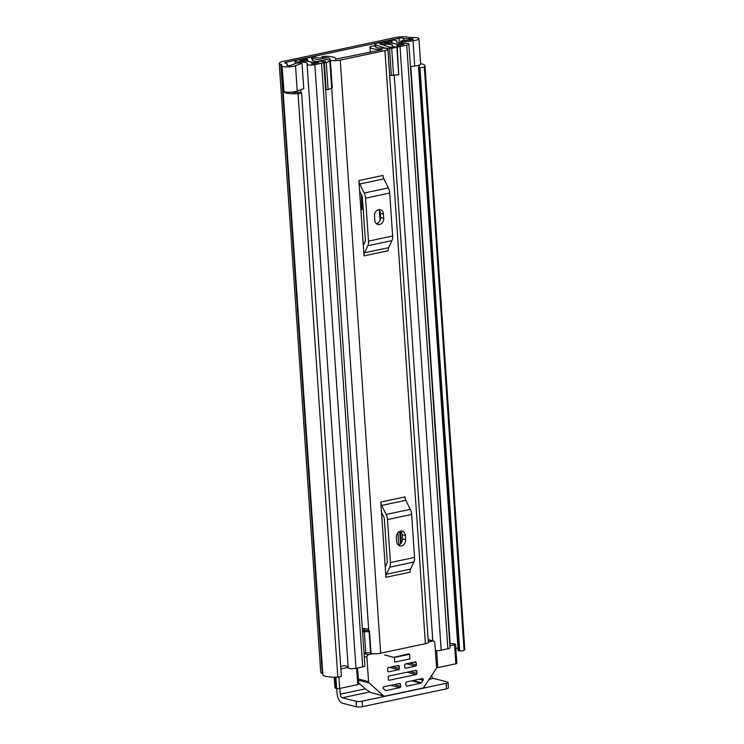 <?xml version="1.0" encoding="UTF-8"?>
<svg xmlns="http://www.w3.org/2000/svg" width="744" height="744" viewBox="0 0 744 744"><rect width="100%" height="100%" fill="white"/><g stroke="black" fill="none" stroke-linecap="round" stroke-linejoin="round"><path stroke-width="1.12" d="M336.753 688.563L337.079 693.352A8.882 4.762 -102 0 0 342.64 703.266L356.46 706.8L356.088 701.313L342.268 697.779L369.908 691.911M282.283 66.365A7.793 1.683 -3.9 0 0 293.564 66.263A7.793 1.683 -3.9 0 0 295.526 65.714L302.027 63.324L303.757 88.629L297.247 91.028A7.793 1.683 -3.9 0 1 295.294 91.568A7.793 1.683 -3.9 0 1 284.003 91.67L282.088 66.402A16.461 3.562 176.1 0 1 281.334 65.444A16.461 3.562 176.1 0 1 281.623 64.709A2.167 0.465 -3.9 0 0 281.66 64.607A2.167 0.465 -3.9 0 0 281.288 64.375L280.748 64.244A8.882 1.925 176.1 0 1 279.223 63.287A8.882 1.925 176.1 0 1 283.111 61.417L395.762 37.488A8.882 1.925 176.1 0 1 408.065 37.2L408.596 37.34A2.167 0.465 -3.9 0 0 409.972 37.442A16.461 3.562 176.1 0 1 417.189 37.712L416.993 37.749A7.793 1.683 -3.9 0 1 418.918 38.716A7.793 1.683 -3.9 0 1 415.505 40.362A7.793 1.683 -3.9 0 1 413.004 40.762L402.16 42.055L400.811 40.957L411.655 39.665A2.167 0.465 176.1 0 0 412.353 39.553A2.167 0.465 176.1 0 0 413.301 39.097A2.167 0.465 176.1 0 0 412.213 38.762L412.269 39.572M360.775 208.208L361.854 208.05L360.747 207.827M363.23 209.231L360.877 209.734M365.295 688.832L340.231 694.152L339.841 688.433M302.027 63.324L297.461 62.905L290.96 65.305A2.167 0.465 176.1 0 1 290.411 65.453A2.167 0.465 176.1 0 1 287.063 65.351A10.825 2.344 176.1 0 1 286.952 65.053A10.825 2.344 176.1 0 1 287.137 64.579A7.793 1.683 -3.9 0 0 287.277 64.226A7.793 1.683 -3.9 0 0 285.938 63.389L285.398 63.259A3.246 0.707 176.1 0 1 284.84 62.905A3.246 0.707 176.1 0 1 286.263 62.217L398.914 38.288A3.246 0.707 176.1 0 1 403.415 38.186L403.946 38.325A7.793 1.683 -3.9 0 0 408.902 38.716A10.825 2.344 176.1 0 1 412.213 38.762M410.446 66.579L414.733 66.076A7.793 1.683 -3.9 0 0 417.226 65.667A7.793 1.683 -3.9 0 0 420.639 64.021L418.918 38.716M291.322 92.117A10.825 2.344 -3.9 0 0 299.739 92.386L301.58 92.758L341.347 676.138A3.246 0.707 176.1 0 1 341.357 676.147A3.246 0.707 176.1 0 1 339.934 676.826A3.246 0.707 176.1 0 1 337.822 677.087L298.056 93.698A3.246 0.707 -3.9 0 0 300.158 93.446A3.246 0.707 -3.9 0 0 301.58 92.758L341.357 676.147M459.727 651L419.951 67.611A3.246 0.707 -3.9 0 0 423.029 67.351A3.246 0.707 -3.9 0 0 424.322 66.886L464.089 650.265A3.246 0.707 176.1 0 1 462.805 650.73A3.246 0.707 176.1 0 1 459.727 651L458.146 650.712L418.537 67.155A10.825 2.344 -3.9 0 0 419.384 66.151A10.825 2.344 -3.9 0 0 418.556 65.333M457.997 648.582A10.825 2.344 -3.9 0 0 455.793 648.08M281.334 65.444L322.859 674.557A16.461 3.562 -3.9 0 0 337.822 677.087M284.896 91.912L283.845 92.135A16.461 3.562 -3.9 0 0 298.056 93.698M283.845 92.135L282.088 66.402M279.223 63.287L320.748 672.399A8.882 1.925 -3.9 0 0 322.273 673.357L322.794 673.487M424.322 66.886A16.461 3.562 -3.9 0 0 425.001 65.76A16.461 3.562 -3.9 0 0 420.62 63.677M464.089 650.265A16.461 3.562 -3.9 0 0 464.777 649.149L425.001 65.76M419.951 67.611L419.43 67.602L459.197 650.981M340.231 694.152A3.246 1.739 -102 0 0 342.268 697.779M429.13 679.328L433.454 678.416A3.246 1.739 78 0 1 431.548 675.664M433.454 678.416L447.284 681.95A4.334 0.939 -3.9 0 1 448.028 682.415A4.334 0.939 -3.9 0 1 446.13 683.327L362.086 701.174L362.468 706.661A4.334 0.939 176.1 0 1 356.46 706.8M448.028 682.415L448.399 687.893A4.334 0.939 176.1 0 1 446.502 688.814L362.468 706.661M356.088 701.313A4.334 0.939 -3.9 0 0 362.086 701.174M418.37 67.332L419.43 67.602M402.244 43.273L402.16 42.055M400.969 43.189L400.811 40.957M361.352 194.519L361.854 208.05M360.793 208.506L362.644 208.227L360.803 208.618M363.156 208.255A5.627 1.218 -3.9 0 1 362.272 208.134L362.644 208.227M340.25 60.115L384.946 50.62A6.715 1.451 -3.9 0 0 387.884 49.206A6.715 1.451 -3.9 0 0 382.695 48.146A9.207 1.99 176.1 0 1 375.581 46.695A9.207 1.99 176.1 0 1 375.804 46.202L373.925 45.998A3.246 0.707 -3.9 0 0 369.973 46.909A14.834 3.209 176.1 0 0 369.963 47.077A14.834 3.209 176.1 0 0 381.43 49.42L382.267 49.588L381.793 49.82L335.423 59.195A14.834 3.209 176.1 0 0 335.591 58.646A14.834 3.209 176.1 0 0 325.77 56.302A3.246 0.707 -3.9 0 0 321.482 57.13L322.208 57.586A9.207 1.99 176.1 0 1 329.973 59.027A9.207 1.99 176.1 0 1 329.871 59.362A6.715 1.451 -3.9 0 0 329.787 59.613A6.715 1.451 -3.9 0 0 333.396 60.645A6.715 1.451 -3.9 0 0 340.25 60.115L380.677 653.204L425.382 643.709A6.715 1.451 -3.9 0 0 428.321 642.295L387.884 49.206M364.021 255.88L358.887 180.578L383.03 175.445A5.199 2.79 -102 0 0 383.932 178.876L388.359 187.897A7.793 4.176 78 0 1 389.707 193.04L392.637 236.006A7.793 4.176 78 0 1 391.949 240.628L388.619 247.668A5.199 2.79 -102 0 0 388.163 250.756L364.021 255.88A5.199 2.79 78 0 1 364.486 252.802L388.619 247.668M385.941 577.307L380.807 502.005L404.941 496.88A5.199 2.79 -102 0 0 405.843 500.303L410.269 509.333A7.793 4.176 78 0 1 411.627 514.476L414.557 557.442A7.793 4.176 78 0 1 413.869 562.055L410.539 569.104A5.199 2.79 -102 0 0 410.074 572.183L385.941 577.307A5.199 2.79 78 0 1 386.396 574.229L410.539 569.104M380.677 653.204A6.715 1.451 -3.9 0 1 370.996 653.306L369.489 631.163A6.715 1.451 -3.9 0 1 368.717 630.549L331.759 88.415M362.337 628.513A9.207 1.99 176.1 0 1 368.643 629.545M370.996 653.306L370.568 653.111A4.334 0.939 176.1 0 0 365.788 652.869L364.011 653.065M369.563 632.214L369.126 632.028A4.334 0.939 176.1 0 0 364.346 631.777L362.57 631.972M362.486 630.735L363.305 630.652A10.146 2.195 176.1 0 1 368.708 630.401M359.594 190.948L362.04 195.932A2.167 1.163 -102 0 1 362.421 197.365L365.351 240.331A2.167 1.163 -102 0 1 365.155 241.614L363.314 245.501M374.781 220.15A5.413 4.418 104.3 0 0 377.906 224.446A5.413 4.418 104.3 0 0 383.718 218.252L383.43 214.03A5.413 4.418 104.3 0 0 380.305 209.734A5.413 4.418 104.3 0 0 374.492 215.927L374.781 220.15M376.427 223.674A5.413 4.418 104.3 0 0 380.565 217.443L380.277 213.221A5.413 4.418 104.3 0 0 378.631 209.706M391.949 240.628L367.815 245.753L364.486 252.802M367.815 245.753A7.793 4.176 -102 0 0 368.503 241.14L392.637 236.006M389.707 193.04L365.574 198.174L368.503 241.14M365.574 198.174A7.793 4.176 -102 0 0 364.216 193.031L388.359 187.897M383.932 178.876L359.789 184.001L364.216 193.031M359.789 184.001A5.199 2.79 78 0 1 358.887 180.578M381.514 512.384L383.951 517.368A2.167 1.163 -102 0 1 384.332 518.791L387.261 561.757A2.167 1.163 -102 0 1 387.066 563.041L385.234 566.937M396.692 541.576A5.413 4.418 104.3 0 0 399.826 545.873A5.413 4.418 104.3 0 0 405.629 539.679L405.341 535.457A5.413 4.418 104.3 0 0 402.216 531.169A5.413 4.418 104.3 0 0 396.403 537.363L396.692 541.576M398.338 545.101A5.413 4.418 104.3 0 0 402.476 538.87L402.188 534.657A5.413 4.418 104.3 0 0 400.542 531.132M413.869 562.055L389.726 567.188L386.396 574.229M389.726 567.188A7.793 4.176 -102 0 0 390.414 562.566L414.557 557.442M411.627 514.476L387.485 519.6L390.414 562.566M387.485 519.6A7.793 4.176 -102 0 0 386.127 514.457L410.269 509.333M405.843 500.303L381.709 505.436L386.127 514.457M381.709 505.436A5.199 2.79 78 0 1 380.807 502.005M363.918 244.237L363.239 244.385M364.569 242.851L363.156 243.149M306.695 61.185L306.575 59.381L303.905 58.702L297.126 60.143A4.985 1.079 -3.9 0 0 294.95 61.194A4.985 1.079 -3.9 0 0 298.893 61.975A10.611 2.297 176.1 0 1 307.309 63.649A10.611 2.297 176.1 0 1 307.151 64.086A4.985 1.079 -3.9 0 0 307.077 64.291A4.985 1.079 -3.9 0 0 309.755 65.063A4.985 1.079 -3.9 0 0 314.833 64.663L321.548 63.24A4.985 1.079 -3.9 0 0 323.724 62.189A4.985 1.079 -3.9 0 0 319.65 61.408A8.984 1.944 176.1 0 1 312.285 59.994A8.984 1.944 176.1 0 1 312.461 59.566A4.985 1.079 -3.9 0 0 312.564 59.334A4.985 1.079 -3.9 0 0 311.708 58.804L311.634 58.785M306.575 59.381L299.869 60.906A15.373 3.329 176.1 0 1 312.062 63.324A15.373 3.329 176.1 0 1 311.838 63.956L318.795 62.477A13.745 2.976 176.1 0 1 307.532 60.32A13.745 2.976 176.1 0 1 307.802 59.669L307.17 59.483A5.627 1.218 176.1 0 1 306.203 58.878A5.627 1.218 176.1 0 1 308.667 57.688L308.937 57.632A5.413 1.172 -3.9 0 1 316.163 57.39L329.081 60.004A5.85 1.265 -3.9 0 1 330.392 60.701A5.85 1.265 -3.9 0 1 330.289 60.962L332.131 87.959L328.113 89.606L326.142 89.652L324.3 62.654L325.639 61.027L311.606 58.311M379.896 44.082L381.951 43.877A4.985 1.079 -3.9 0 0 385.178 44.129A8.984 1.944 176.1 0 1 392.534 45.542A8.984 1.944 176.1 0 1 392.358 45.961A4.985 1.079 -3.9 0 0 392.265 46.202A4.985 1.079 -3.9 0 0 394.934 46.965A4.985 1.079 -3.9 0 0 400.021 46.574L406.736 45.151A4.985 1.079 -3.9 0 0 408.912 44.091A4.985 1.079 -3.9 0 0 404.959 43.31A10.611 2.297 176.1 0 1 396.552 41.636A10.611 2.297 176.1 0 1 396.71 41.199A4.985 1.079 -3.9 0 0 396.784 40.994A4.985 1.079 -3.9 0 0 394.106 40.223A4.985 1.079 -3.9 0 0 389.019 40.622L382.239 42.064L384.918 42.808M385.513 48.267L375.525 44.779A5.413 1.172 -3.9 0 1 374.846 44.268A5.413 1.172 -3.9 0 1 377.208 43.133L377.487 43.068A5.627 1.218 176.1 0 1 385.28 42.892L386.024 43.059A13.745 2.976 176.1 0 1 397.287 45.217A13.745 2.976 176.1 0 1 397.017 45.868L403.983 44.389A15.373 3.329 176.1 0 1 391.8 41.962A15.373 3.329 176.1 0 1 392.023 41.329L384.908 42.743M380.063 220.419L379.394 210.543M348.155 666.782A10.611 2.297 -3.9 0 0 344.035 665.731L340.687 666.438M323.724 62.189L364.876 665.824A4.985 1.079 176.1 0 1 362.7 666.875L355.985 668.298A4.985 1.079 176.1 0 1 350.908 668.689A4.985 1.079 176.1 0 1 348.229 667.926L307.077 64.291M408.912 44.091L450.064 647.726A4.985 1.079 176.1 0 1 447.879 648.777L441.173 650.2A4.985 1.079 176.1 0 1 435.38 650.544M325.454 87.532L326.002 87.643M396.887 47.607L398.728 74.605L393.539 75.339L391.697 48.341L397.268 47.16L389.651 47.253L379.877 43.812M357.594 667.954L358.701 684.164A2.167 0.465 176.1 0 1 357.752 684.629L339.655 688.47A2.167 0.465 176.1 0 1 336.66 688.535L336.056 688.386A6.491 1.404 176.1 0 1 334.94 687.689L334.214 677.161M455.886 663.778L454.593 644.797A2.167 0.465 -3.9 0 0 455.542 644.341L456.835 663.322A2.167 0.465 176.1 0 1 455.886 663.778L437.788 667.628A2.167 0.465 176.1 0 1 436.486 667.787M382.277 42.603L382.239 42.064M385.494 48.025A5.85 1.265 -3.9 0 0 389.493 48.388L391.697 48.341M393.539 75.339L391.335 75.386A5.85 1.265 176.1 0 1 389.67 75.367M398.728 74.605L397.268 47.16M330.392 60.701L332.233 87.699A5.85 1.265 176.1 0 1 332.131 87.959M328.113 89.606L326.272 62.608L324.3 62.654M326.272 62.608L330.289 60.962M329.862 61.473L331.703 88.471M454.593 644.797L449.934 645.792M455.542 644.341A2.167 0.465 -3.9 0 0 455.17 644.109L454.565 643.951A6.491 1.404 176.1 0 0 449.785 643.653M348.192 667.396L340.864 668.958M384.564 654.962L394.385 657.473L394.701 662.114L409.907 658.886L409.591 654.246L408.716 654.023M394.385 657.473L409.591 654.246M412.976 680.574L421.448 682.732L423.094 680.249A1.079 0.883 -75.7 0 0 422.332 678.584L406.68 681.904A1.079 0.883 -75.7 0 0 405.852 683.15L406.001 685.261A1.079 0.883 -75.7 0 0 406.968 686.126L420.834 683.178L411.692 680.844M428.302 642.007L432.915 641.03A2.167 1.767 -75.7 0 1 434.849 642.76L436.514 667.191A2.167 1.767 -75.7 0 1 436.086 668.8L423.894 687.251A2.167 1.767 -75.7 0 1 422.676 688.135L384.815 696.179A2.167 1.767 -75.7 0 1 383.513 695.826L369.191 683.011A2.167 1.767 -75.7 0 1 368.559 681.625L366.894 657.194A2.167 1.767 -75.7 0 1 368.54 654.701L373.265 653.697M393.771 684.647L400.635 686.405L400.486 684.294L398.207 683.708M400.486 684.294A1.079 0.883 -75.7 0 0 399.528 683.429L383.867 686.749A1.079 0.883 -75.7 0 0 383.355 688.684L385.941 690.59A1.079 0.883 -75.7 0 1 385.29 690.413M409.544 663.109L416.398 664.866L416.259 662.755A1.079 0.883 -75.7 0 0 415.292 661.89L405.452 663.983A1.079 0.883 -75.7 0 0 404.634 665.229L404.773 667.331A1.079 0.883 -75.7 0 0 405.74 668.196L415.58 666.113L406.429 663.769M392.553 666.717L399.407 668.475L399.268 666.364A1.079 0.883 -75.7 0 0 398.3 665.499L388.47 667.591A1.079 0.883 -75.7 0 0 387.643 668.828L387.791 670.939A1.079 0.883 -75.7 0 0 388.759 671.804L398.589 669.721L389.447 667.377M410.111 671.553L416.975 673.301L416.826 671.19A1.079 0.883 -75.7 0 0 415.868 670.325L389.038 676.026A1.079 0.883 -75.7 0 0 388.219 677.273L388.368 679.374A1.079 0.883 -75.7 0 0 389.326 680.239L416.147 674.548L407.005 672.204M421.448 682.732A1.079 0.883 -75.7 0 1 420.834 683.178M358.608 682.853L365.657 689.158L371.033 692.636L384.137 696.17M400.635 686.405A1.079 0.883 -75.7 0 1 399.807 687.642L390.665 685.308M416.398 664.866A1.079 0.883 -75.7 0 1 415.58 666.113M399.407 668.475A1.079 0.883 -75.7 0 1 398.589 669.721M416.975 673.301A1.079 0.883 -75.7 0 1 416.147 674.548M385.941 690.59L399.807 687.642M408.707 653.874L393.799 657.324M399.23 42.966L398.914 38.288M286.356 63.51L286.263 62.217M414.733 66.076L413.004 40.762M287.203 65.453L287.137 64.579M450.139 643.634L410.8 66.541M408.986 39.981L408.902 38.716M404.104 40.567L403.946 38.325M403.583 40.622L403.415 38.186M281.344 65.267L281.288 64.375M322.273 673.357L280.748 64.244M446.502 688.814L446.13 683.327M297.247 91.028L295.526 65.714M425.382 643.709L384.946 50.62M322.282 58.627L322.208 57.586M375.869 47.142L375.804 46.202M381.467 49.885L381.43 49.42M321.389 58.451L321.315 57.455M364.346 631.777L365.788 652.869M369.126 632.028L370.568 653.111M383.718 218.252L380.565 217.443M383.43 214.03L380.277 213.221M405.629 539.679L402.476 538.87M405.341 535.457L402.188 534.657M363.202 630.661L363.053 628.513M401.332 543.018L400.523 531.132M364.662 630.521L364.532 628.578M400.551 543.92L399.705 531.402M398.803 544.98L397.966 532.695M300.967 92.395L300.79 89.726M298.967 63.045L298.893 61.975M396.766 42.055L396.71 41.199M312.536 59.241L312.471 58.283M375.608 46.026L375.525 44.779M355.985 668.298L314.833 64.663M362.7 666.875L321.548 63.24M312.517 60.394L312.461 59.566M447.879 648.777L406.736 45.151M441.173 650.2L400.021 46.574M385.29 45.83L385.178 44.129M382.016 44.77L381.951 43.877M381.412 44.575L381.347 43.729M307.291 61.268L307.17 59.483M391.818 43.226L391.688 41.301M391.335 75.386L389.493 48.388M436.635 650.619L437.788 667.628M357.752 684.629L356.636 668.159M338.873 677.003L339.655 688.47M336.66 688.535L335.879 677.152M336.056 688.386L335.284 677.161M423.094 680.249L419.188 679.253M358.431 680.258L369.191 683.011M368.559 681.625L358.348 679.021M428.153 639.812L432.915 641.03M364.244 656.515L366.894 657.194M368.54 654.701L364.039 653.558M416.259 662.755L413.971 662.169M399.268 666.364L396.98 665.778M416.826 671.19L414.548 670.604M406.326 685.959L406.968 686.126M383.513 695.826L371.033 692.636M405.099 668.038L405.74 668.196M388.117 671.646L388.759 671.804M388.684 680.081L389.326 680.239M287.361 65.509L287.277 64.226M335.637 59.362L335.591 58.646M370.317 52.257L369.963 47.077M321.371 58.441L321.296 57.418M375.906 47.17L375.832 46.147M329.834 60.218L329.787 59.613M297.079 92.498L296.986 91.121M295.126 63.77L294.95 61.194M312.638 60.487L312.564 59.334M396.859 42.138L396.784 40.994M432.803 640.835L394.246 75.237M392.339 47.272L392.265 46.202M312.108 63.993L312.062 63.324M307.607 61.315L307.532 60.32M391.883 43.236L391.8 41.962M397.333 45.896L397.287 45.217M374.846 44.268L374.957 45.979M433.594 641.04L428.144 639.645"/></g></svg>
